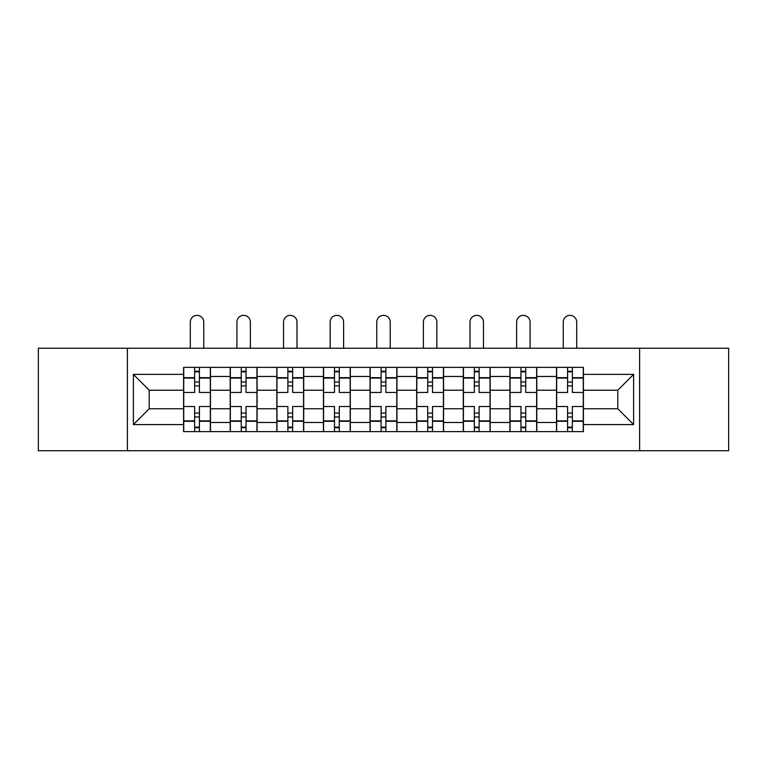 <?xml version="1.0" encoding="UTF-8"?>
<svg xmlns="http://www.w3.org/2000/svg" width="767" height="767" viewBox="0 0 767 767"><rect width="100%" height="100%" fill="white"/><g stroke="black" fill="none" stroke-linecap="round" stroke-linejoin="round"><path stroke-width="1.15" d="M639.601 450.737L728.65 450.737L728.65 348.237L38.35 348.237L38.35 450.737L639.601 450.737L639.601 348.237M230.196 431.61L230.196 376.472L210.474 376.472L210.474 431.61M210.474 376.472L210.474 367.364M230.196 376.472L230.196 367.364M257.098 367.364L257.098 431.61M276.82 431.61L276.82 367.364M303.713 367.364L303.713 431.61M323.434 431.61L323.434 367.364M350.327 367.364L350.327 431.61M370.049 431.61L370.049 367.364M396.951 367.364L396.951 431.61M416.673 431.61L416.673 367.364M443.566 367.364L443.566 431.61M463.287 431.61L463.287 367.364M490.18 367.364L490.18 431.61M509.902 431.61L509.902 367.364M536.804 367.364L536.804 431.61M556.526 431.61L556.526 367.364M556.526 408.753L536.804 408.753M509.902 408.753L490.18 408.753M463.287 408.753L443.566 408.753M416.673 408.753L396.951 408.753M370.049 408.753L350.327 408.753M323.434 408.753L303.713 408.753M276.82 408.753L257.098 408.753M230.196 408.753L210.474 408.753M556.526 390.221L536.804 390.221M509.902 390.221L490.18 390.221M463.287 390.221L443.566 390.221M416.673 390.221L396.951 390.221M370.049 390.221L350.327 390.221M323.434 390.221L303.713 390.221M276.82 390.221L257.098 390.221M230.196 390.221L210.474 390.221M149.22 408.753L183.581 408.753L183.581 390.221L149.22 390.221L149.22 408.753L133.381 424.582L133.381 374.382L183.581 374.382L183.581 390.221M583.419 390.221L583.419 408.753L617.78 408.753L617.78 390.221L583.419 390.221L583.419 367.364L183.581 367.364L183.581 374.382M583.419 374.382L633.619 374.382L633.619 424.582L583.419 424.582L583.419 408.753M183.581 408.753L183.581 431.61L583.419 431.61L583.419 424.582M183.581 424.582L133.381 424.582M127.399 450.737L127.399 348.237M199.42 427.123L194.636 427.123M194.636 371.842L199.42 371.842M246.034 427.123L241.26 427.123M241.26 371.842L246.034 371.842M292.658 427.123L287.874 427.123M287.874 371.842L292.658 371.842M339.273 427.123L334.489 427.123M334.489 371.842L339.273 371.842M385.887 427.123L381.113 427.123M381.113 371.842L385.887 371.842M432.511 427.123L427.727 427.123M427.727 371.842L432.511 371.842M479.126 427.123L474.342 427.123M474.342 371.842L479.126 371.842M525.74 427.123L520.966 427.123M520.966 371.842L525.74 371.842M572.364 427.123L567.58 427.123M567.58 371.842L572.364 371.842M133.381 374.382L149.22 390.221M617.78 408.753L633.619 424.582M617.78 390.221L633.619 374.382M210.331 431.61L210.331 392.464L199.42 392.464L199.42 367.364M194.636 367.364L194.636 392.464L183.735 392.464L183.735 367.364M203.754 348.237L203.754 322.092A6.721 6.721 0 0 0 197.033 315.362A6.721 6.721 0 0 0 190.302 322.092L190.302 348.237M210.331 392.464L210.331 367.364M183.735 431.61L183.735 406.51L194.636 406.51L194.636 431.61M199.42 431.61L199.42 406.51L210.331 406.51M194.636 385.887L199.42 385.887M183.735 406.51L183.735 392.464M199.42 413.077L194.636 413.077M199.42 427.727L194.636 427.727M194.636 416.97L199.42 416.97M199.42 382.004L194.636 382.004M194.636 371.247L199.42 371.247M256.945 431.61L256.945 392.464L246.034 392.464L246.034 367.364M241.26 367.364L241.26 392.464L230.349 392.464L230.349 367.364M250.368 348.237L250.368 322.092A6.721 6.721 0 0 0 243.647 315.362A6.721 6.721 0 0 0 236.926 322.092L236.926 348.237M256.945 392.464L256.945 367.364M230.349 431.61L230.349 406.51L241.26 406.51L241.26 431.61M246.034 431.61L246.034 406.51L256.945 406.51M241.26 385.887L246.034 385.887M230.349 406.51L230.349 392.464M246.034 413.077L241.26 413.077M246.034 427.727L241.26 427.727M241.26 416.97L246.034 416.97M246.034 382.004L241.26 382.004M241.26 371.247L246.034 371.247M303.559 431.61L303.559 392.464L292.658 392.464L292.658 367.364M287.874 367.364L287.874 392.464L276.964 392.464L276.964 367.364M296.992 348.237L296.992 322.092A6.721 6.721 0 0 0 290.262 315.362A6.721 6.721 0 0 0 283.541 322.092L283.541 348.237M303.559 392.464L303.559 367.364M276.964 431.61L276.964 406.51L287.874 406.51L287.874 431.61M292.658 431.61L292.658 406.51L303.559 406.51M287.874 385.887L292.658 385.887M276.964 406.51L276.964 392.464M292.658 413.077L287.874 413.077M292.658 427.727L287.874 427.727M287.874 416.97L292.658 416.97M292.658 382.004L287.874 382.004M287.874 371.247L292.658 371.247M350.183 431.61L350.183 392.464L339.273 392.464L339.273 367.364M334.489 367.364L334.489 392.464L323.588 392.464L323.588 367.364M343.606 348.237L343.606 322.092A6.721 6.721 0 0 0 336.886 315.362A6.721 6.721 0 0 0 330.155 322.092L330.155 348.237M350.183 392.464L350.183 367.364M323.588 431.61L323.588 406.51L334.489 406.51L334.489 431.61M339.273 431.61L339.273 406.51L350.183 406.51M334.489 385.887L339.273 385.887M323.588 406.51L323.588 392.464M339.273 413.077L334.489 413.077M339.273 427.727L334.489 427.727M334.489 416.97L339.273 416.97M339.273 382.004L334.489 382.004M334.489 371.247L339.273 371.247M396.798 431.61L396.798 392.464L385.887 392.464L385.887 367.364M381.113 367.364L381.113 392.464L370.202 392.464L370.202 367.364M390.221 348.237L390.221 322.092A6.721 6.721 0 0 0 383.5 315.362A6.721 6.721 0 0 0 376.779 322.092L376.779 348.237M396.798 392.464L396.798 367.364M370.202 431.61L370.202 406.51L381.113 406.51L381.113 431.61M385.887 431.61L385.887 406.51L396.798 406.51M381.113 385.887L385.887 385.887M370.202 406.51L370.202 392.464M385.887 413.077L381.113 413.077M385.887 427.727L381.113 427.727M381.113 416.97L385.887 416.97M385.887 382.004L381.113 382.004M381.113 371.247L385.887 371.247M443.412 431.61L443.412 392.464L432.511 392.464L432.511 367.364M427.727 367.364L427.727 392.464L416.817 392.464L416.817 367.364M436.845 348.237L436.845 322.092A6.721 6.721 0 0 0 430.114 315.362A6.721 6.721 0 0 0 423.394 322.092L423.394 348.237M443.412 392.464L443.412 367.364M416.817 431.61L416.817 406.51L427.727 406.51L427.727 431.61M432.511 431.61L432.511 406.51L443.412 406.51M427.727 385.887L432.511 385.887M416.817 406.51L416.817 392.464M432.511 413.077L427.727 413.077M432.511 427.727L427.727 427.727M427.727 416.97L432.511 416.97M432.511 382.004L427.727 382.004M427.727 371.247L432.511 371.247M490.036 431.61L490.036 392.464L479.126 392.464L479.126 367.364M474.342 367.364L474.342 392.464L463.441 392.464L463.441 367.364M483.459 348.237L483.459 322.092A6.721 6.721 0 0 0 476.738 315.362A6.721 6.721 0 0 0 470.008 322.092L470.008 348.237M490.036 392.464L490.036 367.364M463.441 431.61L463.441 406.51L474.342 406.51L474.342 431.61M479.126 431.61L479.126 406.51L490.036 406.51M474.342 385.887L479.126 385.887M463.441 406.51L463.441 392.464M479.126 413.077L474.342 413.077M479.126 427.727L474.342 427.727M474.342 416.97L479.126 416.97M479.126 382.004L474.342 382.004M474.342 371.247L479.126 371.247M536.651 431.61L536.651 392.464L525.74 392.464L525.74 367.364M520.966 367.364L520.966 392.464L510.055 392.464L510.055 367.364M530.074 348.237L530.074 322.092A6.721 6.721 0 0 0 523.353 315.362A6.721 6.721 0 0 0 516.632 322.092L516.632 348.237M536.651 392.464L536.651 367.364M510.055 431.61L510.055 406.51L520.966 406.51L520.966 431.61M525.74 431.61L525.74 406.51L536.651 406.51M520.966 385.887L525.74 385.887M510.055 406.51L510.055 392.464M525.74 413.077L520.966 413.077M525.74 427.727L520.966 427.727M520.966 416.97L525.74 416.97M525.74 382.004L520.966 382.004M520.966 371.247L525.74 371.247M583.265 431.61L583.265 392.464L572.364 392.464L572.364 367.364M567.58 367.364L567.58 392.464L556.669 392.464L556.669 367.364M576.698 348.237L576.698 322.092A6.721 6.721 0 0 0 569.967 315.362A6.721 6.721 0 0 0 563.246 322.092L563.246 348.237M583.265 392.464L583.265 367.364M556.669 431.61L556.669 406.51L567.58 406.51L567.58 431.61M572.364 431.61L572.364 406.51L583.265 406.51M567.58 385.887L572.364 385.887M556.669 406.51L556.669 392.464M572.364 413.077L567.58 413.077M572.364 427.727L567.58 427.727M567.58 416.97L572.364 416.97M572.364 382.004L567.58 382.004M567.58 371.247L572.364 371.247M509.902 376.472L490.18 376.472M463.287 376.472L443.566 376.472M416.673 376.472L396.951 376.472M370.049 376.472L350.327 376.472M323.434 376.472L303.713 376.472M276.82 376.472L257.098 376.472M556.526 376.472L536.804 376.472M509.902 422.492L490.18 422.492M463.287 422.492L443.566 422.492M416.673 422.492L396.951 422.492M370.049 422.492L350.327 422.492M323.434 422.492L303.713 422.492M276.82 422.492L257.098 422.492M230.196 422.492L210.474 422.492M556.526 422.492L536.804 422.492M210.331 377.671L199.42 377.671M194.636 377.671L183.735 377.671M194.636 378.073L183.735 378.073M194.636 420.901L183.735 420.901M194.636 421.304L183.735 421.304M210.331 421.304L199.42 421.304M210.331 378.073L199.42 378.073M210.331 420.901L199.42 420.901M256.945 377.671L246.034 377.671M241.26 377.671L230.349 377.671M241.26 378.073L230.349 378.073M241.26 420.901L230.349 420.901M241.26 421.304L230.349 421.304M256.945 421.304L246.034 421.304M256.945 378.073L246.034 378.073M256.945 420.901L246.034 420.901M303.559 377.671L292.658 377.671M287.874 377.671L276.964 377.671M287.874 378.073L276.964 378.073M287.874 420.901L276.964 420.901M287.874 421.304L276.964 421.304M303.559 421.304L292.658 421.304M303.559 378.073L292.658 378.073M303.559 420.901L292.658 420.901M350.183 377.671L339.273 377.671M334.489 377.671L323.588 377.671M334.489 378.073L323.588 378.073M334.489 420.901L323.588 420.901M334.489 421.304L323.588 421.304M350.183 421.304L339.273 421.304M350.183 378.073L339.273 378.073M350.183 420.901L339.273 420.901M396.798 377.671L385.887 377.671M381.113 377.671L370.202 377.671M381.113 378.073L370.202 378.073M381.113 420.901L370.202 420.901M381.113 421.304L370.202 421.304M396.798 421.304L385.887 421.304M396.798 378.073L385.887 378.073M396.798 420.901L385.887 420.901M443.412 377.671L432.511 377.671M427.727 377.671L416.817 377.671M427.727 378.073L416.817 378.073M427.727 420.901L416.817 420.901M427.727 421.304L416.817 421.304M443.412 421.304L432.511 421.304M443.412 378.073L432.511 378.073M443.412 420.901L432.511 420.901M490.036 377.671L479.126 377.671M474.342 377.671L463.441 377.671M474.342 378.073L463.441 378.073M474.342 420.901L463.441 420.901M474.342 421.304L463.441 421.304M490.036 421.304L479.126 421.304M490.036 378.073L479.126 378.073M490.036 420.901L479.126 420.901M536.651 377.671L525.74 377.671M520.966 377.671L510.055 377.671M520.966 378.073L510.055 378.073M520.966 420.901L510.055 420.901M520.966 421.304L510.055 421.304M536.651 421.304L525.74 421.304M536.651 378.073L525.74 378.073M536.651 420.901L525.74 420.901M583.265 377.671L572.364 377.671M567.58 377.671L556.669 377.671M567.58 378.073L556.669 378.073M567.58 420.901L556.669 420.901M567.58 421.304L556.669 421.304M583.265 421.304L572.364 421.304M583.265 378.073L572.364 378.073M583.265 420.901L572.364 420.901"/></g></svg>
